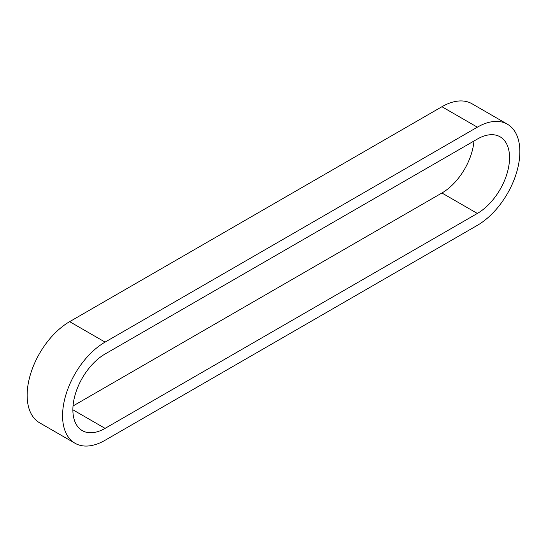 <?xml version="1.0" encoding="UTF-8"?>
<svg xmlns="http://www.w3.org/2000/svg" width="547" height="547" viewBox="0 0 547 547"><rect width="100%" height="100%" fill="white"/><g stroke="black" fill="none" stroke-linecap="round" stroke-linejoin="round"><path stroke-width="0.82" d="M507.404 124.203L471.979 103.745A60.115 34.707 120 0 0 441.921 106.727L69.654 321.657A60.115 34.707 120 0 0 30.379 374.627A60.115 34.707 120 0 0 39.596 422.797L75.021 443.255A60.115 34.707 120 0 0 105.079 440.273L477.346 225.343A60.115 34.707 120 0 0 516.621 172.373A60.115 34.707 120 0 0 507.404 124.203A60.115 34.707 120 0 0 477.346 127.177L105.079 342.107A60.115 34.707 120 0 0 65.804 395.078A60.115 34.707 120 0 0 75.021 443.255M473.962 141.03A45.545 26.297 -60 0 1 441.921 192.995L73.038 405.97M477.346 213.446L105.079 428.376A45.545 26.297 -60 0 1 82.303 430.633A45.545 26.297 -60 0 1 75.322 394.134A45.545 26.297 -60 0 1 105.079 354.005L477.346 139.075A45.545 26.297 -60 0 1 500.115 136.818A45.545 26.297 -60 0 1 507.096 173.317A45.545 26.297 -60 0 1 477.346 213.446L441.921 192.995M72.874 409.785L105.079 428.376M441.921 106.727L477.346 127.177M69.654 321.657L105.079 342.107"/></g></svg>
